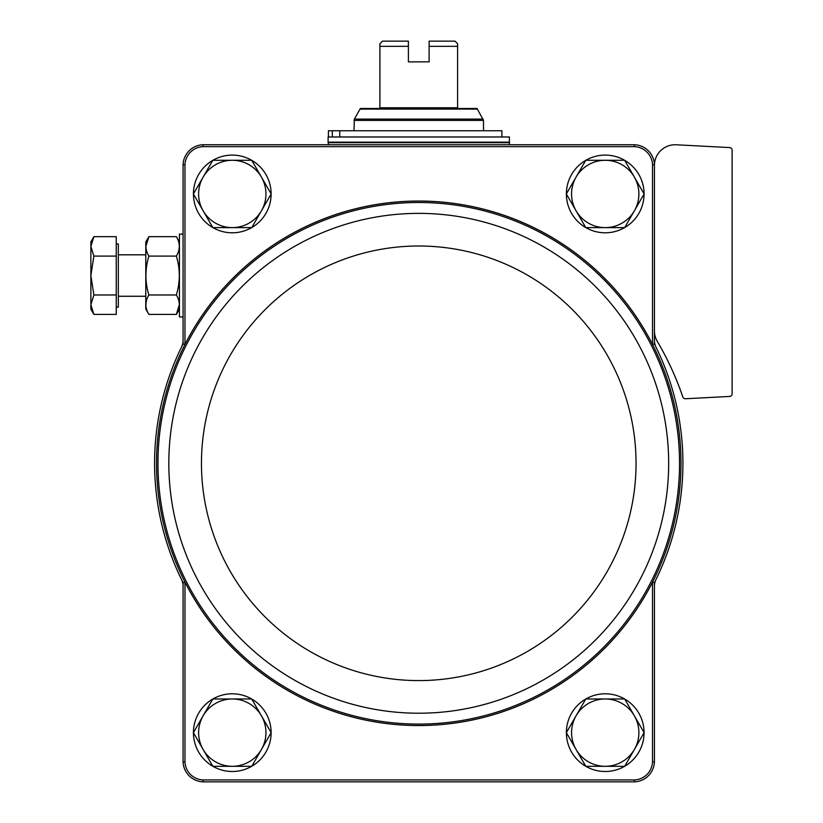 <?xml version="1.0" encoding="UTF-8"?>
<svg xmlns="http://www.w3.org/2000/svg" width="823" height="823" viewBox="0 0 823 823"><rect width="100%" height="100%" fill="white"/><g stroke="black" fill="none" stroke-linecap="round" stroke-linejoin="round"><path stroke-width="1.23" d="M184.969 761.82L184.969 582.17A262.27 262.27 0 0 0 652.526 582.17L652.526 761.82A18.836 18.836 0 0 1 634.399 779.947L203.106 779.947A18.836 18.836 0 0 1 184.969 761.82L183.076 761.851L183.076 586.285A15.534 15.534 0 0 0 181.492 579.454A264.162 264.162 0 0 0 183.076 582.633L183.076 586.285M656.013 579.454A15.534 15.534 0 0 0 654.429 586.285L654.429 582.633A264.162 264.162 0 0 0 654.429 343.963L654.429 340.311A15.534 15.534 0 0 0 656.013 347.141M184.969 582.17L183.076 582.633M183.076 340.311L183.076 343.963L184.969 344.426L184.969 164.775L183.076 164.744L183.076 340.311A15.534 15.534 0 0 1 181.492 347.141A264.162 264.162 0 0 0 181.492 579.454M654.429 330.897A20.719 20.719 0 0 0 657.32 341.452A295.241 295.241 0 0 1 682.823 396.995A2.592 2.592 0 0 0 685.415 398.754L729.672 396.439A2.592 2.592 0 0 0 732.12 393.847L732.12 150.156A2.592 2.592 0 0 0 729.672 147.574L676.228 144.776A20.719 20.719 0 0 0 654.429 165.464L654.429 164.744L652.526 164.775L652.526 344.426L654.429 343.963M654.429 165.464L654.429 340.311M654.429 582.633L652.526 582.17M183.076 761.851A20.729 20.729 0 0 0 203.065 781.85L634.43 781.85A20.729 20.729 0 0 0 654.429 761.851L652.526 761.82M654.429 761.851L654.429 586.285M654.429 164.744A20.729 20.729 0 0 0 634.43 144.745L203.065 144.745A20.729 20.729 0 0 0 183.076 164.744M652.526 344.426A262.27 262.27 0 0 0 184.969 344.426M652.526 164.775A18.836 18.836 0 0 0 634.399 146.648L203.106 146.648A18.836 18.836 0 0 0 184.969 164.775M203.106 146.648L203.065 144.745M634.43 144.745L634.399 146.648M203.065 781.85L203.106 779.947M634.399 779.947L634.43 781.85M183.076 343.963A264.162 264.162 0 0 0 181.492 347.141M193.436 193.899A38.846 38.846 0 0 1 212.818 160.331M212.9 160.279A38.846 38.846 0 0 1 251.663 160.279M251.745 160.331A38.846 38.846 0 0 1 271.127 193.899M271.127 194.002A38.846 38.846 0 0 1 251.745 227.57M251.663 227.621A38.846 38.846 0 0 1 212.9 227.621M212.818 227.57A38.846 38.846 0 0 1 193.436 194.002M193.436 732.593A38.846 38.846 0 0 1 212.818 699.025M212.9 698.974A38.846 38.846 0 0 1 251.663 698.974M251.745 699.025A38.846 38.846 0 0 1 271.127 732.593M271.127 732.696A38.846 38.846 0 0 1 251.745 766.264M251.663 766.316A38.846 38.846 0 0 1 212.9 766.316M212.818 766.264A38.846 38.846 0 0 1 193.436 732.696M566.378 193.899A38.846 38.846 0 0 1 585.75 160.331M585.842 160.279A38.846 38.846 0 0 1 624.606 160.279M624.688 160.331A38.846 38.846 0 0 1 644.07 193.899M644.07 194.002A38.846 38.846 0 0 1 624.688 227.57M624.606 227.621A38.846 38.846 0 0 1 585.842 227.621M585.75 227.57A38.846 38.846 0 0 1 566.378 194.002M566.378 732.593A38.846 38.846 0 0 1 585.75 699.025M585.842 698.974A38.846 38.846 0 0 1 624.606 698.974M624.688 699.025A38.846 38.846 0 0 1 644.07 732.593M644.07 732.696A38.846 38.846 0 0 1 624.688 766.264M624.606 766.316A38.846 38.846 0 0 1 585.842 766.316M585.75 766.264A38.846 38.846 0 0 1 566.378 732.696M585.781 766.316L566.347 732.645L585.781 698.974L624.657 698.974L644.1 732.645L624.657 766.316L585.781 766.316M605.224 698.974A33.671 33.671 0 0 1 634.379 749.475A33.671 33.671 0 0 1 576.069 749.475A33.671 33.671 0 0 1 605.224 698.974M585.781 227.621L566.347 193.95L585.781 160.279L624.657 160.279L644.1 193.95L634.379 210.791L624.657 227.621L585.781 227.621M605.224 160.279A33.671 33.671 0 0 1 634.379 210.791A33.671 33.671 0 0 1 576.069 210.791A33.671 33.671 0 0 1 605.224 160.279M212.848 766.316L193.405 732.645L203.127 715.804L212.848 698.974L251.725 698.974L271.158 732.645L251.725 766.316L212.848 766.316M232.281 698.974A33.671 33.671 0 0 1 261.436 749.475A33.671 33.671 0 0 1 203.127 749.475A33.671 33.671 0 0 1 232.281 698.974M193.405 193.95L212.848 160.279L251.725 160.279L271.158 193.95L251.725 227.621L212.848 227.621L193.405 193.95M232.281 160.279A33.671 33.671 0 0 1 261.436 210.791A33.671 33.671 0 0 1 203.127 210.791A33.671 33.671 0 0 1 232.281 160.279M379.907 108.482L379.907 46.325L408.393 46.325L408.393 41.15L408.393 61.869L429.112 61.869L429.112 41.15L429.112 46.325L457.598 46.325L457.598 108.482L457.598 107.792L379.907 107.792L379.907 108.482L360.381 108.482L354.353 119.098L354.003 130.754M429.112 41.15L455.006 41.15L457.598 43.742L457.598 46.325M408.393 41.15L382.489 41.15L379.907 43.742L379.907 46.325M360.135 109.089L477.371 109.089L477.114 108.482L457.598 108.482M509.396 136.978L328.11 136.978L328.11 142.153L509.396 142.153L509.396 136.978M328.624 142.153L328.11 144.745M339.755 136.978L339.755 130.754L328.418 130.754L328.418 136.978M332.317 130.754L332.317 136.978M339.755 130.754L501.886 130.754L501.886 136.978M183.076 316.968L179.445 316.968L179.445 234.092L183.076 234.092M93.884 314.407L116.259 314.407L116.259 236.654L93.884 236.654L90.88 246.375L93.884 256.097L90.88 275.53L93.884 294.973L90.88 304.685L93.884 314.407L90.88 304.685L90.88 309.201L93.884 314.407L90.88 304.685L90.88 241.859L93.884 236.654M116.259 243.937L118.327 243.937L118.327 307.133L116.259 307.133M118.327 296.249L145.784 296.249M116.259 294.973L93.884 294.973M116.259 256.097L93.884 256.097M148.881 236.654L145.784 242.034L145.784 309.036L148.881 314.407C144.941 307.946 144.941 301.475 148.881 294.973C144.941 282.001 144.941 269.039 148.881 256.097C144.941 249.636 144.941 243.155 148.881 236.654L145.877 246.375L148.881 236.654L176.348 236.654C180.288 243.114 180.288 249.595 176.348 256.097C180.288 269.059 180.288 282.022 176.348 294.973L148.881 294.973M176.348 256.097L148.881 256.097M176.348 294.973C180.288 301.434 180.288 307.905 176.348 314.407L179.352 304.685L176.348 314.407L148.881 314.407M183.231 347.995A262.239 262.239 0 0 0 359.569 718.767A262.239 262.239 0 0 0 680.991 463.298A262.239 262.239 0 0 0 183.231 347.995M679.541 463.298A260.788 260.788 0 0 0 288.359 237.446A260.788 260.788 0 0 0 288.359 689.149A260.788 260.788 0 0 0 679.541 463.298M668.667 463.298A249.914 249.914 0 0 0 293.79 246.859A249.914 249.914 0 0 0 293.79 679.736A249.914 249.914 0 0 0 668.667 463.298M636.045 463.298A217.293 217.293 0 0 0 310.106 275.119A217.293 217.293 0 0 0 310.106 651.477A217.293 217.293 0 0 0 636.045 463.298M477.371 109.089L483.502 120.395L354.003 120.395M483.152 119.098L354.353 119.098M508.881 142.153L509.396 142.677L328.11 142.677M483.502 120.395L483.502 130.754M509.396 142.677L509.396 144.745M118.327 254.811L145.784 254.811M179.445 242.034L176.348 236.654M179.445 309.036L176.348 314.407"/></g></svg>
